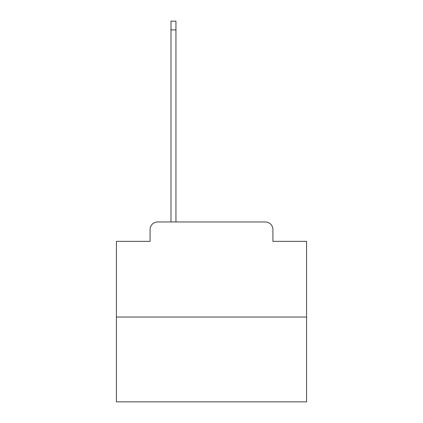 <?xml version="1.0" encoding="UTF-8"?>
<svg xmlns="http://www.w3.org/2000/svg" width="423" height="423" viewBox="0 0 423 423"><rect width="100%" height="100%" fill="white"/><g stroke="black" fill="none" stroke-linecap="round" stroke-linejoin="round"><path stroke-width="0.63" d="M150.08 229.567L150.08 241.353L150.08 229.567A7.609 7.609 0 0 1 157.684 221.959L170.998 221.959L170.998 21.15L175.942 21.15L175.942 221.959L181.837 221.959M306.58 317.039L116.42 317.039L116.42 401.85L306.58 401.85L306.58 241.353L272.92 241.353L272.92 229.567A7.609 7.609 0 0 0 265.316 221.959L157.684 221.959M116.42 317.039L116.42 241.353L150.08 241.353M241.163 221.959L265.316 221.959M272.92 241.353L272.92 229.567M170.998 29.896L175.942 29.896"/></g></svg>
